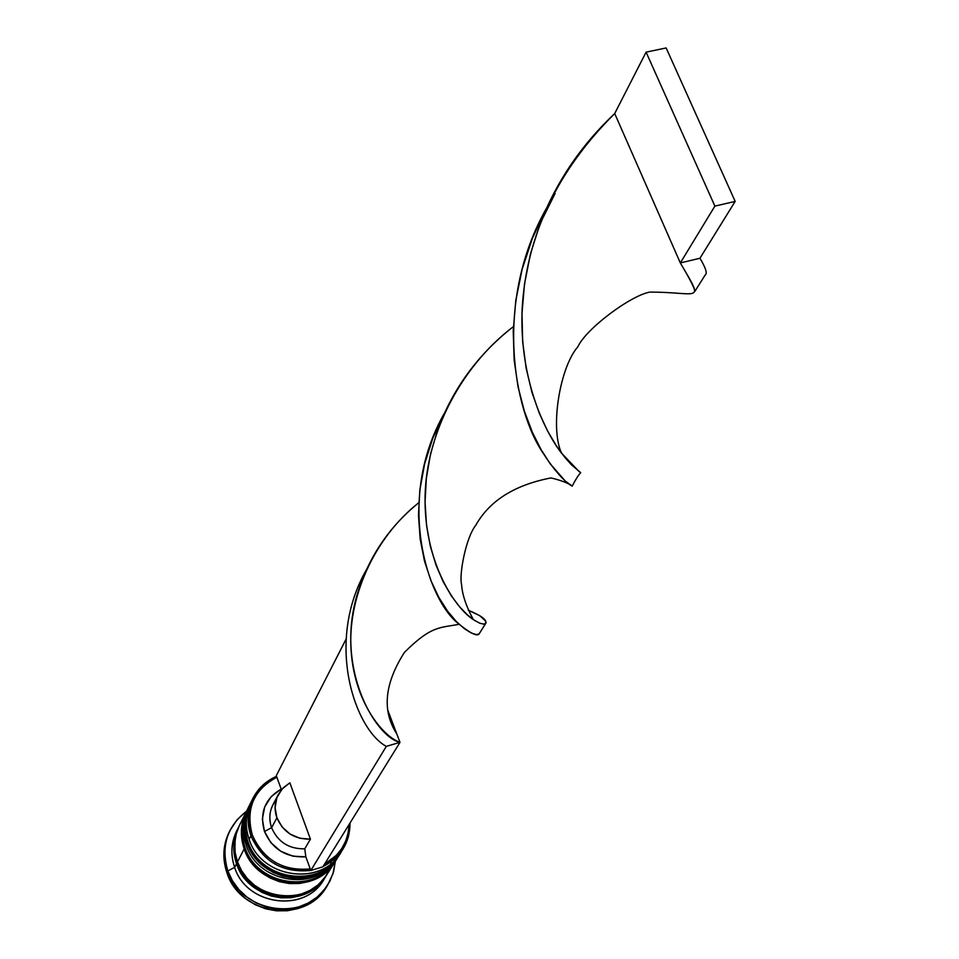 <?xml version="1.0" encoding="UTF-8"?>
<svg xmlns="http://www.w3.org/2000/svg" width="959" height="959" viewBox="0 0 959 959"><rect width="100%" height="100%" fill="white"/><g stroke="black" fill="none" stroke-linecap="round" stroke-linejoin="round"><path stroke-width="1.44" d="M250.503 803.258C244.269 815.426 243.406 828.216 247.937 841.654C243.562 828.732 244.209 816.325 249.891 804.445L250.503 803.258M249.796 804.637L249.7 804.841C244.018 816.72 243.358 829.115 247.746 842.038L244.929 828.312L246.151 814.575M335.602 860.043C313.401 889.329 259.086 878.372 247.746 842.038L247.746 842.038C259.793 881.057 319.874 889.437 339.162 855.152L339.402 854.781C320.102 889.077 259.997 880.686 247.937 841.654C259.29 878 313.629 888.957 335.842 859.672M248.405 807.658C241.44 820.101 240.289 833.347 244.989 847.372C240.637 834.522 241.284 822.187 246.942 810.367L247.554 809.192M246.847 810.571L246.751 810.763C241.093 822.57 240.433 834.905 244.785 847.756L242.004 834.102L243.214 820.448M332.102 865.617C310.021 894.747 256.041 883.874 244.785 847.756L244.785 847.756C256.736 886.548 316.446 894.843 335.638 860.75L335.866 860.379C316.674 894.483 256.94 886.176 244.989 847.372C256.245 883.503 310.248 894.387 332.329 865.246M331.382 860.319C325.545 906.435 250.994 909.456 237.113 863.556L241.188 872.222L246.907 880.038L254.051 886.667L262.334 891.87L271.421 895.442L280.975 897.228L290.613 897.168L299.951 895.262L308.63 891.606L317.201 885.565M252.888 798.439L251.09 802.048C245.384 813.951 244.737 826.382 249.136 839.353L250.934 835.864C246.523 822.858 247.17 810.379 252.888 798.439C258.079 788.334 265.967 780.962 276.54 776.322C252.301 789.053 243.778 808.905 250.934 835.864L252.349 835.109C245.384 809.048 253.548 789.748 276.863 777.222L269.287 781.417L262.67 786.907L257.216 793.513L253.128 801.029L250.527 809.228L249.52 817.823L250.131 826.55L252.349 835.109L256.113 843.237L261.304 850.645L267.741 857.094L275.221 862.369L283.492 866.301L292.291 868.734L301.306 869.621L310.248 868.926L305.837 856.819L304.746 848.823L310.428 839.137C294.485 839.389 283.313 832.28 276.899 817.799L271.589 827.713C277.918 842.05 288.971 849.087 304.746 848.823C288.971 849.087 277.918 842.05 271.589 827.713L264.492 831.489C272.452 849.326 286.238 857.766 305.837 856.819L292.903 856.183L280.759 851.268L270.882 842.685L264.492 831.489L262.358 819.046L264.72 806.891L271.265 796.497L281.191 789.101L276.3 775.675L281.191 789.101C264.912 798.751 259.338 812.872 264.492 831.489L271.589 827.713C268.232 817.428 269.755 808.149 276.168 799.878M278.29 794.52L272.991 804.661C269.311 811.985 268.844 819.681 271.589 827.713L276.899 817.799C274.118 809.684 274.586 801.916 278.29 794.52L283.181 787.842L289.858 782.832L310.428 839.137L304.746 848.823L305.837 856.819L310.248 868.926C282.941 871.299 263.641 860.031 252.349 835.109L250.934 835.864C262.634 861.626 282.593 873.146 310.8 870.436C282.593 873.146 262.634 861.626 250.934 835.864L249.136 839.353C244.509 825.627 245.48 812.597 252.025 800.274M338.455 856.279C319.191 890.527 259.182 882.16 247.146 843.189L246.163 845.095L247.146 843.189C242.771 830.278 243.43 817.895 249.1 806.028L248.117 808.005C242.447 819.849 241.8 832.208 246.163 845.095C241.68 831.801 242.495 819.106 248.621 807.034M229.944 830.518L229.021 832.388C222.932 845.299 222.236 858.749 226.923 872.738L227.846 870.94C223.135 856.926 223.843 843.452 229.944 830.518L236.993 819.837L246.511 811.23C226.971 826.55 220.75 846.449 227.846 870.94L234.643 867.368C230.184 853.978 231.167 841.259 237.592 829.223M249.1 806.028L245.864 814.551L244.341 824.009L244.773 833.683L247.146 843.189L251.39 852.167L257.324 860.247L264.732 867.116L273.315 872.51L282.749 876.214L292.651 878.072L302.624 878.036L312.298 876.082L321.277 872.318L329.225 866.876L338.815 855.692M334.811 862.057L326.899 874.608C307.971 908.245 249.196 900.129 237.472 861.901L235.159 852.575L234.751 843.081L236.262 833.791L239.45 825.387C233.864 837.075 233.205 849.23 237.472 861.901L244.197 848.883C239.858 836.056 240.517 823.733 246.163 811.937L242.939 820.413L241.416 829.823L241.848 839.437L244.197 848.883L237.472 861.901L241.608 870.7L247.41 878.624L254.662 885.361L263.066 890.647L272.296 894.256L281.994 896.078L291.764 896.018L301.246 894.088L310.057 890.372L317.849 885.037L324.334 878.264L329.273 870.352M238.491 827.317L236.621 831.081C231.071 842.673 230.412 854.769 234.643 867.368L236.525 863.735C232.27 851.089 232.929 838.945 238.491 827.317L235.315 835.673L233.816 844.939L234.212 854.421L236.525 863.735L234.643 867.368C246.283 905.368 304.698 913.424 323.531 879.954L325.652 876.598M310.428 839.137L299.879 838.274L290.05 834.054L282.09 826.946L276.899 817.799L275.101 807.67L276.863 797.732L281.982 789.125L289.858 782.832L310.428 839.137M324.526 864.155L336.429 855.284L341.776 848.571L345.731 840.983L348.189 832.772L349.052 824.56C348.213 842.17 340.025 855.368 324.526 864.155M326.504 886.907L316.482 898.451L307.791 904.433L297.973 908.581L287.412 910.75L276.516 910.822L265.703 908.82L255.418 904.793L246.055 898.907L237.988 891.39L231.527 882.556L226.923 872.738L224.37 862.333L223.927 851.748L225.629 841.391L229.057 832.328M226.923 872.738C239.894 915.234 305.094 924.38 326.372 887.123L327.487 885.373C306.173 922.702 240.853 913.519 227.846 870.94L226.923 872.738M324.61 878.156C306.976 913.328 246.547 906.327 234.643 867.368L227.846 870.94L232.414 880.71L238.827 889.52L246.835 897.013L256.125 902.922L266.338 906.986L277.079 909.072L287.928 909.084L298.465 907.034L308.283 903.018L317.021 897.192L324.322 889.784L329.944 881.081L333.66 871.431L335.35 861.194L332.953 873.805L327.487 885.373M326.324 875.507L325.772 876.394C306.868 909.983 248.225 901.88 236.525 863.735L240.649 872.51L246.439 880.422L253.679 887.147L262.059 892.409L271.277 896.018L280.951 897.828L290.709 897.768L300.167 895.85L308.954 892.146L316.734 886.799L326.336 875.495M235.111 839.413L234.835 854.361L237.113 863.556M334.943 861.865C315.775 895.922 256.137 887.626 244.197 848.883L248.405 857.814L254.303 865.845L261.663 872.678L270.198 878.036L279.56 881.717L289.402 883.563L299.316 883.503L308.93 881.561L317.861 877.821L325.76 872.402L335.29 861.29M337.844 857.214C319.239 892.29 258.295 884.486 246.163 845.095C258.163 883.994 318.04 892.326 337.28 858.149L338.335 856.471M341.86 850.789C323.686 886.799 261.471 879.391 249.136 839.353C261.22 878.468 321.493 886.883 340.829 852.515L342.974 849.099L334.319 859.228L323.015 866.588C340.829 857.322 349.843 842.781 350.071 822.93L348.465 836.584L342.974 849.099M321.661 867.188L311.375 870.34L321.661 867.188M310.824 870.508L322.871 866.816L399.999 742.35L322.871 866.816L310.824 870.508L386.333 746.354L310.824 870.508M276.3 775.675L345.887 639.509L276.3 775.675M387.7 710.02L399.999 742.35L386.333 746.354L399.999 742.35C375.317 737.219 331.622 664.563 360.045 585.805C371.708 552.696 391.284 525.005 418.759 502.72C373.183 538.598 347.206 599.495 351.138 650.981C354.662 702.707 383.204 736.728 399.999 742.35L387.7 710.02M473.35 619.622L479.476 623.086L483.78 624.153L485.853 623.254L485.446 620.881L479.884 615.714L468.268 610.224C480.879 615.45 486.764 619.742 485.925 623.098L484.139 624.141L480.219 623.374L474.513 620.401L467.441 614.911L459.481 606.687L451.209 595.635L443.202 581.753L436.045 565.175L430.303 546.139L426.503 524.993L425.065 502.18L426.347 478.241L430.579 453.727L437.867 429.212C453.247 388.119 478.409 353.931 513.365 326.647C458.27 368.472 424.286 439.162 425.065 501.425C425.388 563.916 455.297 608.174 473.35 619.622C466.11 606.208 462.178 594.448 461.567 584.343C458.989 575.172 465.618 538.095 475.784 525.232C489.593 500.706 514.659 484.942 550.981 477.93C586.524 486.333 572.043 498.224 543.489 453.703C513.197 409.949 493.933 300.706 546.666 207.923L532.425 238.216L522.116 269.347L515.774 300.551L513.221 331.071L514.168 360.152L518.1 387.1L524.405 411.315L532.377 432.329L541.224 449.843L550.142 463.736L565.175 480.95L572.211 486.129C575.292 480.015 578.121 475.52 580.698 472.643L571.408 464.779L564.371 456.796L556.232 445.599L547.649 431.082L539.306 413.233L531.921 392.219L526.167 368.304L522.679 341.919L521.984 313.581L524.501 283.936L530.531 253.644L540.205 223.375C556.436 181.683 581.262 145.073 614.707 113.546C557.647 170.163 526.827 234.727 522.235 307.264C518.855 374.885 542.638 428.793 561.459 453.068L579.32 471.804M366.482 569.61C324.142 643.561 355.873 730.41 386.333 746.354C355.873 730.41 324.142 643.561 366.482 569.61M705.057 275.173C707.574 273.711 705.86 268.076 699.938 258.259L680.327 262.946C689.845 278.901 694.676 288.383 694.843 291.392L705.057 275.173M444.377 413.245L432.773 438.263L424.585 464.036L419.862 489.893L418.484 515.139L420.174 539.09L424.513 561.123L430.951 580.71L438.862 597.457L447.553 611.087L456.304 621.504L464.432 628.732L471.289 633L476.323 634.594L479.068 633.983L479.464 633.096C478.241 637.172 471.313 634.079 458.654 623.829C427.091 599.854 395.168 499.243 444.377 413.245M561.459 453.068C549.711 426.803 560.344 366.566 577.881 346.75C586.129 328.697 630.411 295.648 649.734 292.111C699.89 291.968 704.673 304.59 680.327 262.946L614.707 113.546L646.09 52.146L614.707 113.546L680.327 262.946L714.887 206.113L680.327 262.946L699.938 258.259L735.169 201.402L666.145 47.95L646.09 52.146L714.887 206.113L735.169 201.402L699.938 258.259M735.169 201.402L666.145 47.95L646.09 52.146L714.887 206.113L735.169 201.402M250.515 803.258L249.7 804.841C243.982 816.84 243.31 829.295 247.698 842.206M247.746 842.362C259.757 881.141 319.611 889.652 339.162 855.152M340.097 853.63L339.402 854.781M244.737 847.924C240.385 835.073 241.057 822.69 246.751 810.763L246.942 810.367M244.797 848.068C256.712 886.619 316.182 895.059 335.638 860.75M239.438 825.423L246.163 811.937M540.205 223.375L555.117 193.466M485.925 623.098L479.068 633.983M396.75 733.815C381.85 710.907 384.403 683.779 404.41 652.42C431.562 625.316 440.145 627.941 459.157 624.297"/></g></svg>
